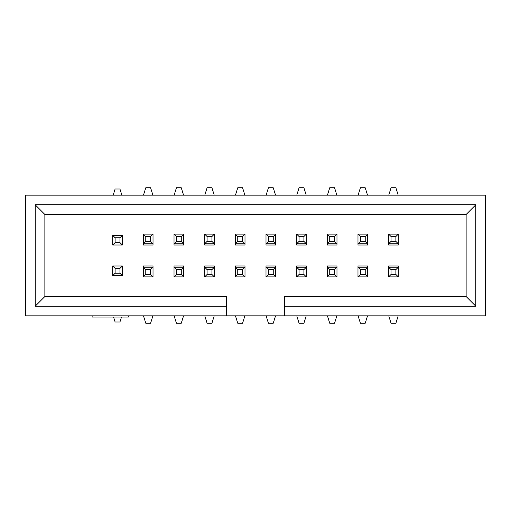<?xml version="1.0" encoding="UTF-8"?>
<svg xmlns="http://www.w3.org/2000/svg" width="511" height="511" viewBox="0 0 511 511"><rect width="100%" height="100%" fill="white"/><g stroke="black" fill="none" stroke-linecap="round" stroke-linejoin="round"><path stroke-width="0.77" d="M284.467 315.855L485.45 315.855L485.45 195.145L25.55 195.145L25.55 315.855L226.533 315.855L226.533 306.198L35.208 306.198L35.208 204.802L475.792 204.802L475.792 306.198L284.467 306.198L284.467 315.855L226.533 315.855M398.299 244.999L388.641 244.999L388.641 234.134L398.299 234.134L398.299 244.999M367.639 244.999L357.981 244.999L357.981 234.134L367.639 234.134L367.639 244.999M336.979 244.999L327.321 244.999L327.321 234.134L336.979 234.134L336.979 244.999M306.319 244.999L296.661 244.999L296.661 234.134L306.319 234.134L306.319 244.999M275.659 244.999L266.001 244.999L266.001 234.134L275.659 234.134L275.659 244.999M244.999 244.999L235.341 244.999L235.341 234.134L244.999 234.134L244.999 244.999M214.339 244.999L204.681 244.999L204.681 234.134L214.339 234.134L214.339 244.999M183.679 244.999L174.021 244.999L174.021 234.134L183.679 234.134L183.679 244.999M153.019 244.999L143.361 244.999L143.361 234.134L153.019 234.134L153.019 244.999M391.056 269.623L388.641 267.208L388.641 266.001L398.299 266.001L398.299 276.866L388.641 276.866L388.641 267.208L398.299 267.208L395.884 269.623L391.056 269.623L391.056 274.452L395.884 274.452L395.884 269.623M329.736 269.623L327.321 267.208L327.321 266.001L336.979 266.001L336.979 276.866L327.321 276.866L327.321 267.208L336.979 267.208L334.564 269.623L329.736 269.623L329.736 274.452L334.564 274.452L334.564 269.623M268.416 269.623L266.001 267.208L266.001 266.001L275.659 266.001L275.659 276.866L266.001 276.866L266.001 267.208L275.659 267.208L273.244 269.623L268.416 269.623L268.416 274.452L273.244 274.452L273.244 269.623M207.096 269.623L204.681 267.208L204.681 266.001L214.339 266.001L214.339 276.866L204.681 276.866L204.681 267.208L214.339 267.208L211.924 269.623L207.096 269.623L207.096 274.452L211.924 274.452L211.924 269.623M145.776 269.623L143.361 267.208L143.361 266.001L153.019 266.001L153.019 276.866L143.361 276.866L143.361 267.208L153.019 267.208L150.604 269.623L145.776 269.623L145.776 274.452L150.604 274.452L150.604 269.623M176.436 269.623L174.021 267.208L174.021 266.001L183.679 266.001L183.679 276.866L174.021 276.866L174.021 267.208L183.679 267.208L181.264 269.623L176.436 269.623L176.436 274.452L181.264 274.452L181.264 269.623M237.756 269.623L235.341 267.208L235.341 266.001L244.999 266.001L244.999 276.866L235.341 276.866L235.341 267.208L244.999 267.208L242.584 269.623L237.756 269.623L237.756 274.452L242.584 274.452L242.584 269.623M299.076 269.623L296.661 267.208L296.661 266.001L306.319 266.001L306.319 276.866L296.661 276.866L296.661 267.208L306.319 267.208L303.904 269.623L299.076 269.623L299.076 274.452L303.904 274.452L303.904 269.623M360.396 269.623L357.981 267.208L357.981 266.001L367.639 266.001L367.639 276.866L357.981 276.866L357.981 267.208L367.639 267.208L365.224 269.623L360.396 269.623L360.396 274.452L365.224 274.452L365.224 269.623M284.467 306.198L284.467 296.54L466.134 296.54L466.134 214.46L44.866 214.46L44.866 296.54L226.533 296.54L226.533 306.198M475.792 306.198L466.134 296.54M475.792 204.802L466.134 214.46M35.208 204.802L44.866 214.46M35.208 306.198L44.866 296.54M128.35 315.855L128.35 317.063L92.14 317.063L92.14 315.855M115.116 268.416L115.116 273.244L119.944 273.244L119.944 268.416L115.116 268.416L112.701 266.001L122.359 266.001L122.359 275.659L112.701 275.659L112.701 266.001M121.49 317.063L119.944 322.013L115.116 322.013L113.57 317.063M119.944 268.416L122.359 266.001M115.116 273.244L112.701 275.659M119.944 273.244L122.359 275.659M152.904 315.855L150.604 323.22L145.776 323.22L143.476 315.855M145.776 274.452L143.361 276.866M150.604 274.452L153.019 276.866M183.564 315.855L181.264 323.22L176.436 323.22L174.136 315.855M176.436 274.452L174.021 276.866M181.264 274.452L183.679 276.866M214.224 315.855L211.924 323.22L207.096 323.22L204.796 315.855M207.096 274.452L204.681 276.866M211.924 274.452L214.339 276.866M244.884 315.855L242.584 323.22L237.756 323.22L235.456 315.855M237.756 274.452L235.341 276.866M242.584 274.452L244.999 276.866M119.944 242.584L119.944 237.756L115.116 237.756L115.116 242.584L119.944 242.584L122.359 244.999L112.701 244.999L112.701 235.341L122.359 235.341L122.359 244.999M113.193 195.145L115.116 188.987L119.944 188.987L121.867 195.145M115.116 242.584L112.701 244.999M119.944 237.756L122.359 235.341M115.116 237.756L112.701 235.341M367.524 315.855L365.224 323.22L360.396 323.22L358.096 315.855M360.396 274.452L357.981 276.866M365.224 274.452L367.639 276.866M398.184 315.855L395.884 323.22L391.056 323.22L388.756 315.855M391.056 274.452L388.641 276.866M395.884 274.452L398.299 276.866M336.864 315.855L334.564 323.22L329.736 323.22L327.436 315.855M329.736 274.452L327.321 276.866M334.564 274.452L336.979 276.866M395.884 241.377L395.884 236.548L391.056 236.548L391.056 241.377L395.884 241.377L398.299 243.792L388.641 243.792L391.056 241.377M388.756 195.145L391.056 187.78L395.884 187.78L398.184 195.145M395.884 236.548L398.299 234.134M391.056 236.548L388.641 234.134M365.224 241.377L365.224 236.548L360.396 236.548L360.396 241.377L365.224 241.377L367.639 243.792L357.981 243.792L360.396 241.377M358.096 195.145L360.396 187.78L365.224 187.78L367.524 195.145M365.224 236.548L367.639 234.134M360.396 236.548L357.981 234.134M334.564 241.377L334.564 236.548L329.736 236.548L329.736 241.377L334.564 241.377L336.979 243.792L327.321 243.792L329.736 241.377M327.436 195.145L329.736 187.78L334.564 187.78L336.864 195.145M334.564 236.548L336.979 234.134M329.736 236.548L327.321 234.134M303.904 241.377L303.904 236.548L299.076 236.548L299.076 241.377L303.904 241.377L306.319 243.792L296.661 243.792L299.076 241.377M296.776 195.145L299.076 187.78L303.904 187.78L306.204 195.145M303.904 236.548L306.319 234.134M299.076 236.548L296.661 234.134M273.244 241.377L273.244 236.548L268.416 236.548L268.416 241.377L273.244 241.377L275.659 243.792L266.001 243.792L268.416 241.377M266.116 195.145L268.416 187.78L273.244 187.78L275.544 195.145M273.244 236.548L275.659 234.134M268.416 236.548L266.001 234.134M306.204 315.855L303.904 323.22L299.076 323.22L296.776 315.855M299.076 274.452L296.661 276.866M303.904 274.452L306.319 276.866M275.544 315.855L273.244 323.22L268.416 323.22L266.116 315.855M268.416 274.452L266.001 276.866M273.244 274.452L275.659 276.866M150.604 241.377L150.604 236.548L145.776 236.548L145.776 241.377L150.604 241.377L153.019 243.792L143.361 243.792L145.776 241.377M143.476 195.145L145.776 187.78L150.604 187.78L152.904 195.145M150.604 236.548L153.019 234.134M145.776 236.548L143.361 234.134M181.264 241.377L181.264 236.548L176.436 236.548L176.436 241.377L181.264 241.377L183.679 243.792L174.021 243.792L176.436 241.377M174.136 195.145L176.436 187.78L181.264 187.78L183.564 195.145M181.264 236.548L183.679 234.134M176.436 236.548L174.021 234.134M211.924 241.377L211.924 236.548L207.096 236.548L207.096 241.377L211.924 241.377L214.339 243.792L204.681 243.792L207.096 241.377M204.796 195.145L207.096 187.78L211.924 187.78L214.224 195.145M211.924 236.548L214.339 234.134M207.096 236.548L204.681 234.134M242.584 241.377L242.584 236.548L237.756 236.548L237.756 241.377L242.584 241.377L244.999 243.792L235.341 243.792L237.756 241.377M235.456 195.145L237.756 187.78L242.584 187.78L244.884 195.145M242.584 236.548L244.999 234.134M237.756 236.548L235.341 234.134"/></g></svg>
